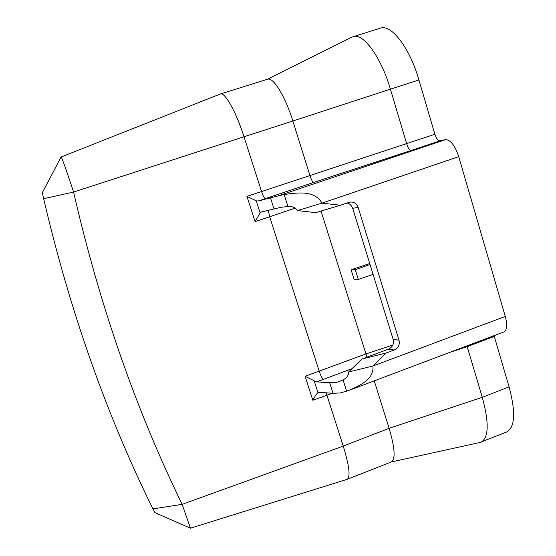 <?xml version="1.0" encoding="UTF-8"?>
<svg xmlns="http://www.w3.org/2000/svg" width="556" height="556" viewBox="0 0 556 556"><rect width="100%" height="100%" fill="white"/><g stroke="black" fill="none" stroke-linecap="round" stroke-linejoin="round"><path stroke-width="0.83" d="M61.111 157.021L42.325 192.668L43.653 198.7C69.861 310.811 106.286 414.213 152.921 508.886L154.943 512.639L190.409 528.179M342.406 380.248L337.012 382.271L329.638 382.736L316.343 381.861L305.084 376.28L312.833 400.257L326.928 395.247L343.24 446.086C349.258 465.782 350.593 476.86 347.236 479.314L190.444 528.2M61.139 156.973L61.139 156.973C61.445 156.34 67.269 172.763 73.58 192.049C99.524 304.945 135.713 409.042 182.153 504.348L190.451 528.2M374.257 380.881L389.11 428.308L343.24 446.086L182.153 504.348L152.921 508.886M61.146 156.973L220.378 93.992C224.86 91.865 236.085 111.756 243.994 136.769L73.58 192.049L43.653 198.7M267.304 79.293L352.024 37.057L380.373 28.175C391.195 23.852 409.723 47.719 418.932 79.967L434.882 134.267C436.335 138.576 438.003 140.758 439.907 140.828L445.578 139.639L277.639 196.025L258.151 201.022L256.212 200.82L246.94 196.365L255.107 221.622L269.66 216.757L319.241 371.29C320.68 375.522 322 378.233 323.217 379.428L316.343 381.861M220.378 93.992L267.533 79.223C273.142 76.749 285.207 96.167 292.852 121.013L243.994 136.769L261.563 191.528C263.051 195.9 264.281 198.277 265.254 198.666L258.151 201.022M353.06 36.647C363.068 32.568 380.999 56.788 390.402 89.168L292.852 121.013L309.887 175.39C311.332 179.734 312.562 182.083 313.584 182.451L265.254 198.666M466.957 345.895L482.274 397.311L389.11 428.308C394.885 447.907 395.643 459.11 391.389 461.911L347.236 479.314M332.245 393.238L326.928 395.247L326.226 392.745M337.012 382.271L343.059 379.873C346.847 378.038 348.695 375.418 348.591 372.013L361.782 359.079L386.177 352.984L372.93 366.008C374.105 378.935 361.449 384.856 348.695 390.52L340.404 392.918L333.016 393.3L318.664 392.307M494.062 335.664L509.094 386.886C515.829 412.281 515.016 427.314 506.662 431.984L479.953 442.486M445.578 139.639C450.541 139.771 454.926 145.443 458.728 156.653L505.279 316.447C507.51 324.996 507.051 330.16 503.917 331.939L348.695 390.52M509.094 386.886L482.274 397.311C489.19 422.782 488.793 437.725 481.079 442.152M277.639 196.025L284.165 194.53C299.524 192.32 314.87 190.638 321.987 203.128L340.348 205.24L349.849 202.113C353.727 201.647 356.507 203.433 358.168 207.464L399.006 340.147C400 344.748 398.374 348.035 394.135 350.016L386.177 352.984M340.348 205.24L315.794 212.649L297.488 210.585L321.987 203.128L458.728 156.653M361.782 359.079L388.338 349.189C392.536 347.229 394.141 343.976 393.161 339.431L352.685 208.271C351.42 205.136 349.467 203.392 346.833 203.023M348.591 372.013L372.93 366.008L505.279 316.447M312.833 400.257C314.988 396.136 316.711 393.606 317.99 392.654L318.574 392.334M321.062 211.058L366.974 357.147M295.292 208.062L269.66 216.757L268.36 210.411M284.165 194.53L287.98 206.54L281.225 207.256L261.452 211.975M287.98 206.54C292.345 206.172 295.514 207.527 297.488 210.585M255.107 221.622L260.118 212.941L261.41 211.989M418.932 79.967L390.402 89.168L406.658 143.698C408.083 148.035 409.536 150.308 411.009 150.523L439.907 140.828M373.09 274.386L358.321 279.432L354.102 279.397L351.1 269.764L369.733 263.523M370.039 264.503L355.291 269.688L358.321 279.432M355.291 269.688L351.1 269.764M434.882 134.267L246.94 196.365M392.758 345.054L365.827 353.97L305.084 376.28M449.095 352.636L467.165 346.638L494.263 336.408M343.059 379.873L346.68 391.257M388.338 349.189L394.135 350.016M393.161 339.431L399.006 340.147M358.168 207.464L352.685 208.271M329.638 382.736L333.016 393.3M317.99 392.654L314.286 381.145M351.976 368.691L323.217 379.428M270.536 197.971L274.101 209.119M260.118 212.941L256.212 200.82M313.584 182.451L411.009 150.523M391.181 461.994L480.155 442.444M349.849 202.12L349.502 202.182"/></g></svg>
